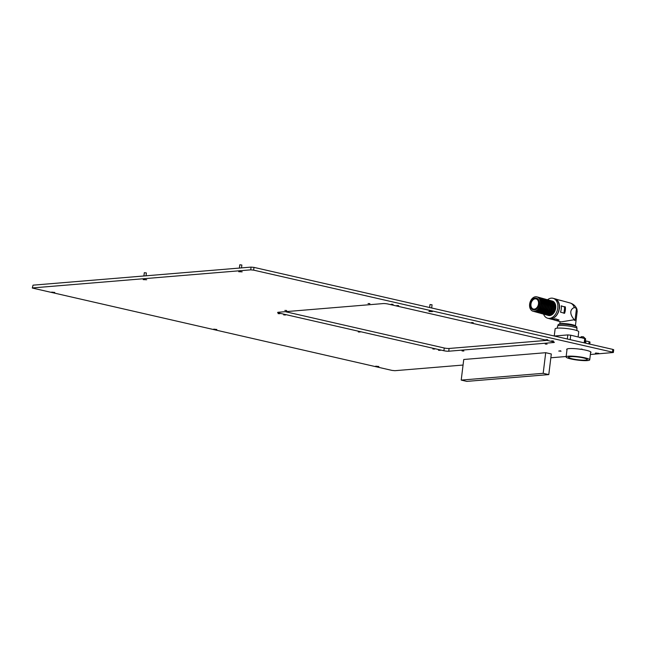 <?xml version="1.0" encoding="UTF-8"?>
<svg xmlns="http://www.w3.org/2000/svg" width="646" height="646" viewBox="0 0 646 646"><rect width="100%" height="100%" fill="white"/><g stroke="black" fill="none" stroke-linecap="round" stroke-linejoin="round"><path stroke-width="0.97" d="M375.391 366.371L378.855 366.484L375.391 366.371M213.341 329.339L216.806 329.452L213.341 329.339M51.292 292.307L54.757 292.412L51.292 292.307M143.226 279.629L146.69 279.734L143.226 279.629M238.721 271.716L242.177 271.829L238.721 271.716M595.346 353.217L598.802 353.33L595.346 353.217M428.92 311.485L432.376 311.598L428.92 311.485M440.289 350.35L438.464 350.261L440.289 350.35M434.677 349.066L432.86 348.985L434.677 349.066M360.105 332.02L358.28 331.939L360.105 332.02M285.524 314.982L283.707 314.893L285.524 314.982M279.92 313.698L278.095 313.617L279.92 313.698M393.034 304.331L391.21 304.242L393.034 304.331M398.639 305.615L396.822 305.526L398.639 305.615M473.219 322.653L471.394 322.572L473.219 322.653M547.792 339.699L545.975 339.61L547.792 339.699M553.404 340.983L551.579 340.894L553.404 340.983M547.057 344.124L545.24 344.035L547.057 344.124M463.86 351.012L462.043 350.931L463.86 351.012M286.671 310.516L284.854 310.435L286.671 310.516M369.867 303.628L368.05 303.547L369.867 303.628M590.597 352.7A12.242 1.793 -173 0 0 590.993 352.32A12.242 1.793 -173 0 0 586.011 350.237A12.242 1.793 -173 0 0 582.345 349.526M33.035 285.161L32.3 288.035L33.035 285.161L251.068 267.105L253.983 267.387L612.844 349.397L613.7 349.752L613.361 352.506L612.505 352.143L612.844 349.397M546.984 340.361L449.091 348.469L448.76 351.214A3.496 0.509 7 0 1 443.907 350.746L279.048 313.068A3.496 0.509 7 0 1 277.627 312.478A3.496 0.509 7 0 1 278.297 312.26L383.215 303.572A3.496 0.509 7 0 1 388.068 304.04L552.919 341.718A3.496 0.509 7 0 1 554.341 342.315A3.496 0.509 7 0 1 553.67 342.525L448.76 351.214M443.907 350.746L444.238 348L285.322 311.679M444.238 348A3.496 0.509 -173 0 0 449.091 348.469M579.995 349.179A12.242 1.793 -173 0 0 566.687 349.341A12.242 1.793 -173 0 0 566.986 349.801M32.704 287.906L250.729 269.85L251.068 267.105M32.3 288.035L392.017 370.408L394.932 370.691L463.061 365.047M613.361 352.506L590.371 354.501M566.162 356.511L550.852 357.779M253.983 267.387L253.644 270.133L612.505 352.143M253.644 270.133L250.729 269.85M461.212 380.098L463.739 359.491L545.708 352.7L543.181 373.315L461.212 380.098L466.816 381.382L548.785 374.591L543.181 373.315M548.785 374.591L551.313 353.984L545.708 352.7M554.664 298.743A10.32 7.235 105.4 0 1 554.785 298.775A10.32 7.235 105.4 0 1 559.436 308.562L559.315 308.53A10.32 7.235 105.4 0 1 549.197 318.648L551.119 319.172A10.32 7.235 -74.6 0 0 554.922 318.817L559.008 319.948A10.32 7.235 105.4 0 1 555.205 320.295A10.32 7.235 105.4 0 1 554.502 320.045L552.112 319.342M555.205 320.295L561.059 321.902L573.834 319.81L575.005 320.497C571.968 317.267 570.571 314.327 570.822 311.687C571.08 309.797 572.227 308.4 574.278 307.496L576.49 308.4L577.225 311.033L575.408 325.834M565.331 310.177A10.32 7.235 105.4 0 1 564.596 313.278L560.51 312.155A10.32 7.235 -74.6 0 0 561.245 309.054A10.32 7.235 -74.6 0 0 561.269 305.97L565.355 307.1A10.32 7.235 105.4 0 1 565.331 310.177M557.966 325.77L558.087 324.768A9.448 1.381 7 0 1 558.443 324.454L560.058 323.808A7.873 1.147 7 0 1 565.686 323.678A7.873 1.147 7 0 1 573.212 324.906A7.873 1.147 7 0 1 575.166 325.665L576.571 326.682A9.448 1.381 7 0 1 576.838 327.07L576.716 328.071M558.443 324.454A9.448 1.381 7 0 1 565.202 324.3A9.448 1.381 7 0 1 574.229 325.77A9.448 1.381 7 0 1 576.571 326.682M547.509 299.752A10.32 7.235 105.4 0 1 553.097 298.315A10.32 7.235 105.4 0 1 557.756 308.102A10.32 7.235 105.4 0 1 547.63 318.212A10.32 7.235 105.4 0 1 543.561 314.126M553.097 298.315L554.543 298.71A10.32 7.235 105.4 0 1 559.194 308.497A10.32 7.235 105.4 0 1 549.076 318.615L547.63 318.212M552.338 301.117A7.413 5.2 105.4 0 1 555.673 308.142A7.413 5.2 105.4 0 1 548.406 315.418M559.678 300.22A10.32 7.235 105.4 0 1 560.671 300.39A10.32 7.235 105.4 0 1 561.382 300.648L557.288 299.518A10.32 7.235 -74.6 0 0 556.586 299.268L554.785 298.775M554.502 320.045L554.615 319.156L556.674 319.108M561.277 305.816L564.709 307.108L563.95 313.294M554.615 319.156L554.155 319.1M533.249 309.838A6.048 4.239 -74.6 0 0 533.37 309.87A6.048 4.239 -74.6 0 0 539.305 303.943A6.048 4.239 -74.6 0 0 536.576 298.202A6.048 4.239 -74.6 0 0 536.455 298.169M530.398 304.064A6.048 4.239 105.4 0 1 536.333 298.137A6.048 4.239 105.4 0 1 539.063 303.878A6.048 4.239 105.4 0 1 533.128 309.805A6.048 4.239 105.4 0 1 530.398 304.064M530.972 304.056A5.249 3.682 -74.6 0 0 533.346 309.03A5.249 3.682 -74.6 0 0 538.489 303.886A5.249 3.682 -74.6 0 0 536.123 298.912A5.249 3.682 -74.6 0 0 530.972 304.056M540.306 303.919A7.453 5.225 -74.6 0 0 536.947 296.853A7.453 5.225 -74.6 0 0 529.639 304.153A7.453 5.225 -74.6 0 0 532.998 311.219A7.453 5.225 -74.6 0 0 540.306 303.919M532.998 311.219L533.959 311.485A7.453 5.225 -74.6 0 0 541.267 304.185A7.453 5.225 -74.6 0 0 537.908 297.12L536.947 296.853M545.264 314.586A7.453 5.225 -74.6 0 0 545.507 314.659A7.453 5.225 -74.6 0 0 552.815 307.351A7.453 5.225 -74.6 0 0 549.455 300.285A7.453 5.225 -74.6 0 0 549.205 300.228M545.507 314.659L546.468 314.917A7.453 5.225 -74.6 0 0 553.775 307.617A7.453 5.225 -74.6 0 0 550.416 300.551L549.455 300.285M546.71 314.982A7.453 5.225 -74.6 0 0 546.952 315.054A7.453 5.225 -74.6 0 0 554.26 307.746A7.453 5.225 -74.6 0 0 550.893 300.681A7.453 5.225 -74.6 0 0 550.65 300.624M546.952 315.054L547.913 315.321A7.453 5.225 -74.6 0 0 555.221 308.013A7.453 5.225 -74.6 0 0 551.854 300.947L550.893 300.681M548.155 315.377A7.453 5.225 -74.6 0 0 548.389 315.45A7.453 5.225 -74.6 0 0 555.697 308.142A7.453 5.225 -74.6 0 0 552.338 301.076A7.453 5.225 -74.6 0 0 552.096 301.02M534.202 311.542A7.453 5.225 -74.6 0 0 534.444 311.622A7.453 5.225 -74.6 0 0 541.752 304.314A7.453 5.225 -74.6 0 0 538.384 297.249A7.453 5.225 -74.6 0 0 538.142 297.192M534.444 311.622L535.405 311.881A7.453 5.225 -74.6 0 0 542.713 304.581A7.453 5.225 -74.6 0 0 539.353 297.515L538.384 297.249M535.647 311.937A7.453 5.225 -74.6 0 0 535.881 312.018A7.453 5.225 -74.6 0 0 543.197 304.71A7.453 5.225 -74.6 0 0 539.83 297.644A7.453 5.225 -74.6 0 0 539.588 297.588M535.881 312.018L536.85 312.276A7.453 5.225 -74.6 0 0 544.158 304.977A7.453 5.225 -74.6 0 0 540.791 297.911L539.83 297.644M542.866 313.924A7.453 5.225 -74.6 0 0 543.1 313.996A7.453 5.225 -74.6 0 0 550.408 306.689A7.453 5.225 -74.6 0 0 547.049 299.623A7.453 5.225 -74.6 0 0 546.807 299.566M543.1 313.996L544.061 314.263A7.453 5.225 -74.6 0 0 551.369 306.955A7.453 5.225 -74.6 0 0 548.01 299.889L547.049 299.623M537.092 312.333A7.453 5.225 -74.6 0 0 537.327 312.414A7.453 5.225 -74.6 0 0 544.635 305.106A7.453 5.225 -74.6 0 0 541.275 298.04A7.453 5.225 -74.6 0 0 541.033 297.984M537.327 312.414L538.288 312.672A7.453 5.225 -74.6 0 0 545.595 305.372A7.453 5.225 -74.6 0 0 542.236 298.307L541.275 298.04M538.53 312.737A7.453 5.225 -74.6 0 0 538.772 312.809A7.453 5.225 -74.6 0 0 546.08 305.501A7.453 5.225 -74.6 0 0 542.721 298.436A7.453 5.225 -74.6 0 0 542.47 298.379M538.772 312.809L539.733 313.068A7.453 5.225 -74.6 0 0 547.041 305.768A7.453 5.225 -74.6 0 0 543.682 298.702L542.721 298.436M539.975 313.132A7.453 5.225 -74.6 0 0 540.217 313.205A7.453 5.225 -74.6 0 0 547.525 305.897A7.453 5.225 -74.6 0 0 544.158 298.832A7.453 5.225 -74.6 0 0 543.916 298.775M540.217 313.205L541.178 313.471A7.453 5.225 -74.6 0 0 548.486 306.164A7.453 5.225 -74.6 0 0 545.119 299.098L544.158 298.832M541.421 313.528A7.453 5.225 -74.6 0 0 541.655 313.601A7.453 5.225 -74.6 0 0 548.963 306.293A7.453 5.225 -74.6 0 0 545.604 299.227A7.453 5.225 -74.6 0 0 545.361 299.171M541.655 313.601L542.616 313.867A7.453 5.225 -74.6 0 0 549.932 306.559A7.453 5.225 -74.6 0 0 546.564 299.494L545.604 299.227M544.303 314.319A7.453 5.225 -74.6 0 0 544.546 314.392A7.453 5.225 -74.6 0 0 551.854 307.092A7.453 5.225 -74.6 0 0 548.486 300.019A7.453 5.225 -74.6 0 0 548.244 299.962M544.788 314.449A7.453 5.225 -74.6 0 0 545.022 314.521A7.453 5.225 -74.6 0 0 552.33 307.221A7.453 5.225 -74.6 0 0 548.971 300.156A7.453 5.225 -74.6 0 0 548.729 300.099M576.765 330.534L577.015 328.491A9.795 1.429 -173 0 0 570.402 326.303A9.795 1.429 -173 0 0 559.444 325.503A9.795 1.429 -173 0 0 557.579 326.101L557.328 328.144M554.244 336.009L555.124 328.871A11.894 1.736 7 0 1 561.673 328.12A11.894 1.736 7 0 1 573.89 329.743A11.894 1.736 7 0 1 578.735 331.769L578.105 336.881M572.38 358.845A9.448 1.381 -173 0 0 582.078 360.137A9.448 1.381 -173 0 0 587.287 359.539A9.448 1.381 -173 0 0 583.443 357.932A9.448 1.381 -173 0 0 573.745 356.64A9.448 1.381 -173 0 0 568.537 357.238A9.448 1.381 -173 0 0 572.38 358.845M570.943 358.966A11.894 1.736 7 0 1 566.106 356.939A11.894 1.736 7 0 1 572.663 356.188A11.894 1.736 7 0 1 584.88 357.811A11.894 1.736 7 0 1 589.717 359.838A11.894 1.736 7 0 1 583.16 360.589A11.894 1.736 7 0 1 570.943 358.966M567.309 338.988L567.818 334.911L570.725 335.193L585.599 338.754L585.074 343.05M588.869 343.922L589.144 341.702L585.914 340.959L585.639 343.179M589.144 341.702L590 342.057L589.741 344.116M567.818 334.911L554.341 336.025M585.349 340.797L585.914 340.959M375.802 366.169L377.652 366.395L375.802 366.169M375.56 366.355L378.596 366.5L375.56 366.355M430.002 304.541L432.061 304.799L430.002 304.541L429.622 307.528M431.681 307.997L432.061 304.799M429.324 311.283L431.173 311.509L429.324 311.283M429.081 311.469L432.117 311.614L429.081 311.469M595.749 353.015L597.598 353.241L595.749 353.015M595.507 353.209L598.543 353.346L595.507 353.209M239.803 264.779L241.862 265.03L239.787 264.795L239.391 268.066M241.523 267.888L241.862 265.03M239.125 271.514L240.982 271.74L239.125 271.514M238.883 271.7L241.919 271.845L238.883 271.7M144.316 272.685L146.376 272.935L144.316 272.685L143.897 275.979M146.036 275.802L146.376 272.935M143.638 279.427L145.487 279.645L143.638 279.427M143.396 279.613L146.432 279.75L143.396 279.613M51.704 292.105L53.553 292.323L51.704 292.105M51.462 292.291L54.498 292.428L51.462 292.291M213.753 329.137L215.602 329.363L213.753 329.137M213.511 329.323L216.547 329.468L213.511 329.323M560.486 351.093L558.766 351.053L560.486 351.093M558.766 351.053L560.663 350.818L560.994 351.319M581.796 349.325L580.076 349.284L581.796 349.325M580.076 349.284L581.973 349.05L582.304 349.559M585.211 338.52L583.467 336.808L581.424 336.671L579.947 337.793M585.211 338.439L581.505 337.656M553.67 342.525L553.743 341.944M279.161 312.188L279.048 313.068M576.49 308.4L575.005 320.497M574.278 307.496A10.32 7.235 -74.6 0 0 570.055 302.966L560.671 300.39M565.355 307.1L564.709 307.108M564.507 306.705L565.072 306.689M554.026 319.867L554.115 319.116M584.194 342.848L584.743 338.399M570.725 335.193L570.176 339.651M545.289 339.974L545.224 340.507M577.039 309.442C575.764 306.147 573.43 303.991 570.055 302.966M559.783 323.921L560.066 321.627M548.486 300.019L548.971 300.156M544.546 314.392L545.022 314.521M567.083 348.961L566.106 356.939M590.694 351.86L589.717 359.838M544.909 339.885L544.828 340.539"/></g></svg>
